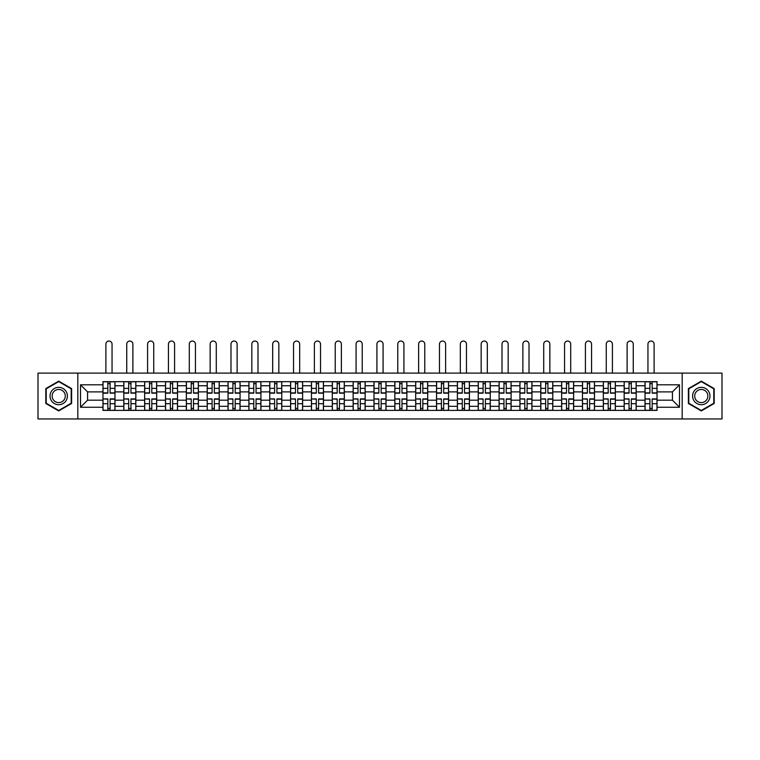 <?xml version="1.0" encoding="UTF-8"?>
<svg xmlns="http://www.w3.org/2000/svg" width="760" height="760" viewBox="0 0 760 760"><rect width="100%" height="100%" fill="white"/><g stroke="black" fill="none" stroke-linecap="round" stroke-linejoin="round"><path stroke-width="1.14" d="M682.176 418.959L722 418.959L722 373.112L38 373.112L38 418.959L682.176 418.959L682.176 373.112M123.804 410.4L123.804 385.748L114.978 385.748L114.978 410.4M114.978 385.748L114.978 381.672M123.804 385.748L123.804 381.672M135.831 381.672L135.831 410.4M144.647 410.4L144.647 381.672M156.674 381.672L156.674 410.4M165.5 410.4L165.5 381.672M177.526 381.672L177.526 410.4M186.343 410.4L186.343 381.672M198.379 381.672L198.379 410.4M207.195 410.4L207.195 381.672M219.222 381.672L219.222 410.4M228.048 410.4L228.048 381.672M240.075 381.672L240.075 410.4M248.891 410.4L248.891 381.672M260.917 381.672L260.917 410.4M269.743 410.4L269.743 381.672M281.77 381.672L281.77 410.4M290.595 410.4L290.595 381.672M302.623 381.672L302.623 410.4M311.438 410.4L311.438 381.672M323.466 381.672L323.466 410.4M332.291 410.4L332.291 381.672M344.318 381.672L344.318 410.4M353.134 410.4L353.134 381.672M365.161 381.672L365.161 410.4M373.986 410.4L373.986 381.672M386.013 381.672L386.013 410.4M394.839 410.4L394.839 381.672M406.866 381.672L406.866 410.4M415.682 410.4L415.682 381.672M427.709 381.672L427.709 410.4M436.534 410.4L436.534 381.672M448.561 381.672L448.561 410.4M457.377 410.4L457.377 381.672M469.404 381.672L469.404 410.4M478.23 410.4L478.23 381.672M490.257 381.672L490.257 410.4M499.082 410.4L499.082 381.672M511.109 381.672L511.109 410.4M519.925 410.4L519.925 381.672M531.952 381.672L531.952 410.4M540.778 410.4L540.778 381.672M552.805 381.672L552.805 410.4M561.621 410.4L561.621 381.672M573.658 381.672L573.658 410.4M582.473 410.4L582.473 381.672M594.5 381.672L594.5 410.4M603.326 410.4L603.326 381.672M615.353 381.672L615.353 410.4M624.169 410.4L624.169 381.672M636.196 381.672L636.196 410.4M645.021 410.4L645.021 381.672M645.021 400.178L636.196 400.178M624.169 400.178L615.353 400.178M603.326 400.178L594.5 400.178M582.473 400.178L573.658 400.178M561.621 400.178L552.805 400.178M540.778 400.178L531.952 400.178M519.925 400.178L511.109 400.178M499.082 400.178L490.257 400.178M478.23 400.178L469.404 400.178M457.377 400.178L448.561 400.178M436.534 400.178L427.709 400.178M415.682 400.178L406.866 400.178M394.839 400.178L386.013 400.178M373.986 400.178L365.161 400.178M353.134 400.178L344.318 400.178M332.291 400.178L323.466 400.178M311.438 400.178L302.623 400.178M290.595 400.178L281.77 400.178M269.743 400.178L260.917 400.178M248.891 400.178L240.075 400.178M228.048 400.178L219.222 400.178M207.195 400.178L198.379 400.178M186.343 400.178L177.526 400.178M165.5 400.178L156.674 400.178M144.647 400.178L135.831 400.178M123.804 400.178L114.978 400.178M645.021 391.894L636.196 391.894M624.169 391.894L615.353 391.894M603.326 391.894L594.5 391.894M582.473 391.894L573.658 391.894M561.621 391.894L552.805 391.894M540.778 391.894L531.952 391.894M519.925 391.894L511.109 391.894M499.082 391.894L490.257 391.894M478.23 391.894L469.404 391.894M457.377 391.894L448.561 391.894M436.534 391.894L427.709 391.894M415.682 391.894L406.866 391.894M394.839 391.894L386.013 391.894M373.986 391.894L365.161 391.894M353.134 391.894L344.318 391.894M332.291 391.894L323.466 391.894M311.438 391.894L302.623 391.894M290.595 391.894L281.77 391.894M269.743 391.894L260.917 391.894M248.891 391.894L240.075 391.894M228.048 391.894L219.222 391.894M207.195 391.894L198.379 391.894M186.343 391.894L177.526 391.894M165.5 391.894L156.674 391.894M144.647 391.894L135.831 391.894M123.804 391.894L114.978 391.894M87.581 400.178L102.951 400.178L102.951 391.894L87.581 391.894L87.581 400.178L80.503 407.265L80.503 384.807L102.951 384.807L102.951 391.894M657.048 391.894L657.048 400.178L672.419 400.178L672.419 391.894L657.048 391.894L657.048 381.672L102.951 381.672L102.951 384.807M657.048 384.807L679.497 384.807L679.497 407.265L657.048 407.265L657.048 400.178M102.951 400.178L102.951 410.4L657.048 410.4L657.048 407.265M102.951 407.265L80.503 407.265M77.824 418.959L77.824 373.112M71.611 388.588L58.719 381.149L45.818 388.588L45.818 403.484L58.719 410.932L71.611 403.484L71.611 388.588M714.181 388.588L701.281 381.149L688.389 388.588L688.389 403.484L701.281 410.932L714.181 403.484L714.181 388.588M110.105 408.395L107.835 408.395M107.835 383.676L110.105 383.676M130.948 408.395L128.677 408.395M128.677 383.676L130.948 383.676M151.8 408.395L149.53 408.395M149.53 383.676L151.8 383.676M172.653 408.395L170.373 408.395M170.373 383.676L172.653 383.676M193.496 408.395L191.225 408.395M191.225 383.676L193.496 383.676M214.348 408.395L212.078 408.395M212.078 383.676L214.348 383.676M235.191 408.395L232.921 408.395M232.921 383.676L235.191 383.676M256.044 408.395L253.773 408.395M253.773 383.676L256.044 383.676M276.897 408.395L274.616 408.395M274.616 383.676L276.897 383.676M297.74 408.395L295.469 408.395M295.469 383.676L297.74 383.676M318.592 408.395L316.322 408.395M316.322 383.676L318.592 383.676M339.435 408.395L337.165 408.395M337.165 383.676L339.435 383.676M360.287 408.395L358.017 408.395M358.017 383.676L360.287 383.676M381.14 408.395L378.86 408.395M378.86 383.676L381.14 383.676M401.983 408.395L399.712 408.395M399.712 383.676L401.983 383.676M422.835 408.395L420.565 408.395M420.565 383.676L422.835 383.676M443.678 408.395L441.408 408.395M441.408 383.676L443.678 383.676M464.531 408.395L462.26 408.395M462.26 383.676L464.531 383.676M485.383 408.395L483.103 408.395M483.103 383.676L485.383 383.676M506.226 408.395L503.956 408.395M503.956 383.676L506.226 383.676M527.079 408.395L524.808 408.395M524.808 383.676L527.079 383.676M547.922 408.395L545.651 408.395M545.651 383.676L547.922 383.676M568.774 408.395L566.504 408.395M566.504 383.676L568.774 383.676M589.627 408.395L587.347 408.395M587.347 383.676L589.627 383.676M610.47 408.395L608.2 408.395M608.2 383.676L610.47 383.676M631.322 408.395L629.052 408.395M629.052 383.676L631.322 383.676M652.165 408.395L649.895 408.395M649.895 383.676L652.165 383.676M80.503 384.807L87.581 391.894M672.419 400.178L679.497 407.265M672.419 391.894L679.497 384.807M112.043 373.112L112.043 344.118A3.078 3.078 80.1 0 0 108.965 341.041A3.078 3.078 80.1 0 0 105.896 344.118L105.896 373.112M110.105 393.167L110.105 381.805L114.912 381.805L114.912 393.167L110.105 393.167M107.835 383.543L110.105 383.543M107.835 381.805L103.018 381.805L103.018 393.167L107.835 393.167L107.835 381.805L110.105 381.805M107.835 399.19L103.018 398.915L107.835 398.915L107.835 410.267L103.018 410.267L105.688 410.267M103.018 399.19L103.018 410.267M110.105 408.538L107.835 408.538M112.243 410.267L114.912 410.267L114.912 398.915L110.105 398.915L110.105 410.267L105.896 410.267M114.912 410.267L112.043 410.267M132.886 373.112L132.886 344.118A3.078 3.078 80.1 0 0 129.817 341.041A3.078 3.078 80.1 0 0 126.739 344.118L126.739 373.112M130.948 393.167L130.948 381.805L135.764 381.805L135.764 393.167L130.948 393.167M128.677 383.543L130.948 383.543M128.677 381.805L123.87 381.805L123.87 393.167L128.677 393.167L128.677 381.805L130.948 381.805M153.739 373.112L153.739 344.118A3.078 3.078 80.1 0 0 150.66 341.041A3.078 3.078 80.1 0 0 147.592 344.118L147.592 373.112M151.8 393.167L151.8 381.805L156.607 381.805L156.607 393.167L151.8 393.167M149.53 383.543L151.8 383.543M149.53 381.805L144.714 381.805L144.714 393.167L149.53 393.167L149.53 381.805L151.8 381.805M51.195 400.377A8.683 8.683 0 0 0 63.061 403.56A8.683 8.683 0 0 0 66.234 391.695A8.683 8.683 0 0 0 54.368 388.512A8.683 8.683 0 0 0 51.195 400.377M53.02 399.323A6.574 6.574 0 0 0 62.006 401.736A6.574 6.574 0 0 0 64.41 392.749A6.574 6.574 0 0 0 55.423 390.345A6.574 6.574 0 0 0 53.02 399.323M58.719 381.606L71.212 388.825L71.212 403.256L58.719 410.466L46.217 403.256L46.217 388.825L58.719 381.606M693.766 400.377A8.683 8.683 0 0 0 705.631 403.56A8.683 8.683 0 0 0 708.804 391.695A8.683 8.683 0 0 0 696.939 388.512A8.683 8.683 0 0 0 693.766 400.377M695.59 399.323A6.574 6.574 0 0 0 704.577 401.736A6.574 6.574 0 0 0 706.981 392.749A6.574 6.574 0 0 0 697.994 390.345A6.574 6.574 0 0 0 695.59 399.323M701.281 381.606L713.783 388.825L713.783 403.256L701.281 410.466L688.788 403.256L688.788 388.825L701.281 381.606M128.677 399.19L123.87 398.915L128.677 398.915L128.677 410.267L123.87 410.267L126.54 410.267M123.87 399.19L123.87 410.267M130.948 408.538L128.677 408.538M133.085 410.267L135.764 410.267L135.764 398.915L130.948 398.915L130.948 410.267L126.739 410.267M135.764 410.267L132.886 410.267M149.53 399.19L144.714 398.915L149.53 398.915L149.53 410.267L144.714 410.267L147.393 410.267M144.714 399.19L144.714 410.267M151.8 408.538L149.53 408.538M153.938 410.267L156.607 410.267L156.607 398.915L151.8 398.915L151.8 410.267L147.592 410.267M156.607 410.267L153.739 410.267M174.582 373.112L174.582 344.118A3.078 3.078 80.1 0 0 171.513 341.041A3.078 3.078 80.1 0 0 168.435 344.118L168.435 373.112M172.653 393.167L172.653 381.805L177.46 381.805L177.46 393.167L172.653 393.167M170.373 383.543L172.653 383.543M170.373 381.805L165.566 381.805L165.566 393.167L170.373 393.167L170.373 381.805L172.653 381.805M195.434 373.112L195.434 344.118A3.078 3.078 80.1 0 0 192.365 341.041A3.078 3.078 80.1 0 0 189.287 344.118L189.287 373.112M193.496 393.167L193.496 381.805L198.312 381.805L198.312 393.167L193.496 393.167M191.225 383.543L193.496 383.543M191.225 381.805L186.418 381.805L186.418 393.167L191.225 393.167L191.225 381.805L193.496 381.805M216.286 373.112L216.286 344.118A3.078 3.078 80.1 0 0 213.208 341.041A3.078 3.078 80.1 0 0 210.14 344.118L210.14 373.112M214.348 393.167L214.348 381.805L219.155 381.805L219.155 393.167L214.348 393.167M212.078 383.543L214.348 383.543M212.078 381.805L207.261 381.805L207.261 393.167L212.078 393.167L212.078 381.805L214.348 381.805M170.373 399.19L165.566 398.915L170.373 398.915L170.373 410.267L165.566 410.267L168.236 410.267M165.566 399.19L165.566 410.267M172.653 408.538L170.373 408.538M174.791 410.267L177.46 410.267L177.46 398.915L172.653 398.915L172.653 410.267L168.435 410.267M177.46 410.267L174.582 410.267M191.225 399.19L186.418 398.915L191.225 398.915L191.225 410.267L186.418 410.267L189.088 410.267M186.418 399.19L186.418 410.267M193.496 408.538L191.225 408.538M195.633 410.267L198.312 410.267L198.312 398.915L193.496 398.915L193.496 410.267L189.287 410.267M198.312 410.267L195.434 410.267M212.078 399.19L207.261 398.915L212.078 398.915L212.078 410.267L207.261 410.267L209.931 410.267M207.261 399.19L207.261 410.267M214.348 408.538L212.078 408.538M216.486 410.267L219.155 410.267L219.155 398.915L214.348 398.915L214.348 410.267L210.14 410.267M219.155 410.267L216.286 410.267M237.13 373.112L237.13 344.118A3.078 3.078 80.1 0 0 234.061 341.041A3.078 3.078 80.1 0 0 230.983 344.118L230.983 373.112M235.191 393.167L235.191 381.805L240.008 381.805L240.008 393.167L235.191 393.167M232.921 383.543L235.191 383.543M232.921 381.805L228.114 381.805L228.114 393.167L232.921 393.167L232.921 381.805L235.191 381.805M232.921 399.19L228.114 398.915L232.921 398.915L232.921 410.267L228.114 410.267L230.784 410.267M228.114 399.19L228.114 410.267M235.191 408.538L232.921 408.538M237.329 410.267L240.008 410.267L240.008 398.915L235.191 398.915L235.191 410.267L230.983 410.267M240.008 410.267L237.13 410.267M257.982 373.112L257.982 344.118A3.078 3.078 80.1 0 0 254.904 341.041A3.078 3.078 80.1 0 0 251.835 344.118L251.835 373.112M256.044 393.167L256.044 381.805L260.851 381.805L260.851 393.167L256.044 393.167M253.773 383.543L256.044 383.543M253.773 381.805L248.957 381.805L248.957 393.167L253.773 393.167L253.773 381.805L256.044 381.805M253.773 399.19L248.957 398.915L253.773 398.915L253.773 410.267L248.957 410.267L251.636 410.267M248.957 399.19L248.957 410.267M256.044 408.538L253.773 408.538M258.181 410.267L260.851 410.267L260.851 398.915L256.044 398.915L256.044 410.267L251.835 410.267M260.851 410.267L257.982 410.267M278.834 373.112L278.834 344.118A3.078 3.078 80.1 0 0 275.756 341.041A3.078 3.078 80.1 0 0 272.678 344.118L272.678 373.112M276.897 393.167L276.897 381.805L281.703 381.805L281.703 393.167L276.897 393.167M274.616 383.543L276.897 383.543M274.616 381.805L269.809 381.805L269.809 393.167L274.616 393.167L274.616 381.805L276.897 381.805M274.616 399.19L269.809 398.915L274.616 398.915L274.616 410.267L269.809 410.267L272.479 410.267M269.809 399.19L269.809 410.267M276.897 408.538L274.616 408.538M279.034 410.267L281.703 410.267L281.703 398.915L276.897 398.915L276.897 410.267L272.678 410.267M281.703 410.267L278.834 410.267M299.677 373.112L299.677 344.118A3.078 3.078 80.1 0 0 296.609 341.041A3.078 3.078 80.1 0 0 293.531 344.118L293.531 373.112M297.74 393.167L297.74 381.805L302.556 381.805L302.556 393.167L297.74 393.167M295.469 383.543L297.74 383.543M295.469 381.805L290.662 381.805L290.662 393.167L295.469 393.167L295.469 381.805L297.74 381.805M295.469 399.19L290.662 398.915L295.469 398.915L295.469 410.267L290.662 410.267L293.331 410.267M290.662 399.19L290.662 410.267M297.74 408.538L295.469 408.538M299.877 410.267L302.556 410.267L302.556 398.915L297.74 398.915L297.74 410.267L293.531 410.267M302.556 410.267L299.677 410.267M320.53 373.112L320.53 344.118A3.078 3.078 80.1 0 0 317.452 341.041A3.078 3.078 80.1 0 0 314.383 344.118L314.383 373.112M318.592 393.167L318.592 381.805L323.399 381.805L323.399 393.167L318.592 393.167M316.322 383.543L318.592 383.543M316.322 381.805L311.505 381.805L311.505 393.167L316.322 393.167L316.322 381.805L318.592 381.805M341.373 373.112L341.373 344.118A3.078 3.078 80.1 0 0 338.305 341.041A3.078 3.078 80.1 0 0 335.226 344.118L335.226 373.112M339.435 393.167L339.435 381.805L344.251 381.805L344.251 393.167L339.435 393.167M337.165 383.543L339.435 383.543M337.165 381.805L332.358 381.805L332.358 393.167L337.165 393.167L337.165 381.805L339.435 381.805M362.226 373.112L362.226 344.118A3.078 3.078 80.1 0 0 359.147 341.041A3.078 3.078 80.1 0 0 356.079 344.118L356.079 373.112M360.287 393.167L360.287 381.805L365.094 381.805L365.094 393.167L360.287 393.167M358.017 383.543L360.287 383.543M358.017 381.805L353.2 381.805L353.2 393.167L358.017 393.167L358.017 381.805L360.287 381.805M383.078 373.112L383.078 344.118A3.078 3.078 80.1 0 0 380 341.041A3.078 3.078 80.1 0 0 376.922 344.118L376.922 373.112M381.14 393.167L381.14 381.805L385.947 381.805L385.947 393.167L381.14 393.167M378.86 383.543L381.14 383.543M378.86 381.805L374.053 381.805L374.053 393.167L378.86 393.167L378.86 381.805L381.14 381.805M403.921 373.112L403.921 344.118A3.078 3.078 80.1 0 0 400.852 341.041A3.078 3.078 80.1 0 0 397.774 344.118L397.774 373.112M401.983 393.167L401.983 381.805L406.799 381.805L406.799 393.167L401.983 393.167M399.712 383.543L401.983 383.543M399.712 381.805L394.905 381.805L394.905 393.167L399.712 393.167L399.712 381.805L401.983 381.805M424.773 373.112L424.773 344.118A3.078 3.078 80.1 0 0 421.695 341.041A3.078 3.078 80.1 0 0 418.627 344.118L418.627 373.112M422.835 393.167L422.835 381.805L427.642 381.805L427.642 393.167L422.835 393.167M420.565 383.543L422.835 383.543M420.565 381.805L415.748 381.805L415.748 393.167L420.565 393.167L420.565 381.805L422.835 381.805M316.322 399.19L311.505 398.915L316.322 398.915L316.322 410.267L311.505 410.267L314.184 410.267M311.505 399.19L311.505 410.267M318.592 408.538L316.322 408.538M320.729 410.267L323.399 410.267L323.399 398.915L318.592 398.915L318.592 410.267L314.383 410.267M323.399 410.267L320.53 410.267M337.165 399.19L332.358 398.915L337.165 398.915L337.165 410.267L332.358 410.267L335.027 410.267M332.358 399.19L332.358 410.267M339.435 408.538L337.165 408.538M341.572 410.267L344.251 410.267L344.251 398.915L339.435 398.915L339.435 410.267L335.226 410.267M344.251 410.267L341.373 410.267M358.017 399.19L353.2 398.915L358.017 398.915L358.017 410.267L353.2 410.267L355.88 410.267M353.2 399.19L353.2 410.267M360.287 408.538L358.017 408.538M362.425 410.267L365.094 410.267L365.094 398.915L360.287 398.915L360.287 410.267L356.079 410.267M365.094 410.267L362.226 410.267M378.86 399.19L374.053 398.915L378.86 398.915L378.86 410.267L374.053 410.267L376.722 410.267M374.053 399.19L374.053 410.267M381.14 408.538L378.86 408.538M383.277 410.267L385.947 410.267L385.947 398.915L381.14 398.915L381.14 410.267L376.922 410.267M385.947 410.267L383.078 410.267M399.712 399.19L394.905 398.915L399.712 398.915L399.712 410.267L394.905 410.267L397.575 410.267M394.905 399.19L394.905 410.267M401.983 408.538L399.712 408.538M404.12 410.267L406.799 410.267L406.799 398.915L401.983 398.915L401.983 410.267L397.774 410.267M406.799 410.267L403.921 410.267M420.565 399.19L415.748 398.915L420.565 398.915L420.565 410.267L415.748 410.267L418.427 410.267M415.748 399.19L415.748 410.267M422.835 408.538L420.565 408.538M424.973 410.267L427.642 410.267L427.642 398.915L422.835 398.915L422.835 410.267L418.627 410.267M427.642 410.267L424.773 410.267M445.616 373.112L445.616 344.118A3.078 3.078 80.1 0 0 442.548 341.041A3.078 3.078 80.1 0 0 439.47 344.118L439.47 373.112M443.678 393.167L443.678 381.805L448.495 381.805L448.495 393.167L443.678 393.167M441.408 383.543L443.678 383.543M441.408 381.805L436.601 381.805L436.601 393.167L441.408 393.167L441.408 381.805L443.678 381.805M441.408 399.19L436.601 398.915L441.408 398.915L441.408 410.267L436.601 410.267L439.27 410.267M436.601 399.19L436.601 410.267M443.678 408.538L441.408 408.538M445.816 410.267L448.495 410.267L448.495 398.915L443.678 398.915L443.678 410.267L439.47 410.267M448.495 410.267L445.616 410.267M466.469 373.112L466.469 344.118A3.078 3.078 80.1 0 0 463.391 341.041A3.078 3.078 80.1 0 0 460.322 344.118L460.322 373.112M464.531 393.167L464.531 381.805L469.338 381.805L469.338 393.167L464.531 393.167M462.26 383.543L464.531 383.543M462.26 381.805L457.444 381.805L457.444 393.167L462.26 393.167L462.26 381.805L464.531 381.805M462.26 399.19L457.444 398.915L462.26 398.915L462.26 410.267L457.444 410.267L460.123 410.267M457.444 399.19L457.444 410.267M464.531 408.538L462.26 408.538M466.668 410.267L469.338 410.267L469.338 398.915L464.531 398.915L464.531 410.267L460.322 410.267M469.338 410.267L466.469 410.267M487.322 373.112L487.322 344.118A3.078 3.078 80.1 0 0 484.243 341.041A3.078 3.078 80.1 0 0 481.166 344.118L481.166 373.112M485.383 393.167L485.383 381.805L490.19 381.805L490.19 393.167L485.383 393.167M483.103 383.543L485.383 383.543M483.103 381.805L478.296 381.805L478.296 393.167L483.103 393.167L483.103 381.805L485.383 381.805M483.103 399.19L478.296 398.915L483.103 398.915L483.103 410.267L478.296 410.267L480.966 410.267M478.296 399.19L478.296 410.267M485.383 408.538L483.103 408.538M487.521 410.267L490.19 410.267L490.19 398.915L485.383 398.915L485.383 410.267L481.166 410.267M490.19 410.267L487.322 410.267M508.164 373.112L508.164 344.118A3.078 3.078 80.1 0 0 505.096 341.041A3.078 3.078 80.1 0 0 502.018 344.118L502.018 373.112M506.226 393.167L506.226 381.805L511.043 381.805L511.043 393.167L506.226 393.167M503.956 383.543L506.226 383.543M503.956 381.805L499.149 381.805L499.149 393.167L503.956 393.167L503.956 381.805L506.226 381.805M503.956 399.19L499.149 398.915L503.956 398.915L503.956 410.267L499.149 410.267L501.818 410.267M499.149 399.19L499.149 410.267M506.226 408.538L503.956 408.538M508.364 410.267L511.043 410.267L511.043 398.915L506.226 398.915L506.226 410.267L502.018 410.267M511.043 410.267L508.164 410.267M529.017 373.112L529.017 344.118A3.078 3.078 80.1 0 0 525.939 341.041A3.078 3.078 80.1 0 0 522.87 344.118L522.87 373.112M527.079 393.167L527.079 381.805L531.886 381.805L531.886 393.167L527.079 393.167M524.808 383.543L527.079 383.543M524.808 381.805L519.992 381.805L519.992 393.167L524.808 393.167L524.808 381.805L527.079 381.805M524.808 399.19L519.992 398.915L524.808 398.915L524.808 410.267L519.992 410.267L522.671 410.267M519.992 399.19L519.992 410.267M527.079 408.538L524.808 408.538M529.216 410.267L531.886 410.267L531.886 398.915L527.079 398.915L527.079 410.267L522.87 410.267M531.886 410.267L529.017 410.267M549.86 373.112L549.86 344.118A3.078 3.078 80.1 0 0 546.792 341.041A3.078 3.078 80.1 0 0 543.714 344.118L543.714 373.112M547.922 393.167L547.922 381.805L552.739 381.805L552.739 393.167L547.922 393.167M545.651 383.543L547.922 383.543M545.651 381.805L540.844 381.805L540.844 393.167L545.651 393.167L545.651 381.805L547.922 381.805M545.651 399.19L540.844 398.915L545.651 398.915L545.651 410.267L540.844 410.267L543.514 410.267M540.844 399.19L540.844 410.267M547.922 408.538L545.651 408.538M550.069 410.267L552.739 410.267L552.739 398.915L547.922 398.915L547.922 410.267L543.714 410.267M552.739 410.267L549.86 410.267M570.712 373.112L570.712 344.118A3.078 3.078 80.1 0 0 567.635 341.041A3.078 3.078 80.1 0 0 564.566 344.118L564.566 373.112M568.774 393.167L568.774 381.805L573.582 381.805L573.582 393.167L568.774 393.167M566.504 383.543L568.774 383.543M566.504 381.805L561.688 381.805L561.688 393.167L566.504 393.167L566.504 381.805L568.774 381.805M566.504 399.19L561.688 398.915L566.504 398.915L566.504 410.267L561.688 410.267L564.366 410.267M561.688 399.19L561.688 410.267M568.774 408.538L566.504 408.538M570.912 410.267L573.582 410.267L573.582 398.915L568.774 398.915L568.774 410.267L564.566 410.267M573.582 410.267L570.712 410.267M591.565 373.112L591.565 344.118A3.078 3.078 80.1 0 0 588.487 341.041A3.078 3.078 80.1 0 0 585.418 344.118L585.418 373.112M589.627 393.167L589.627 381.805L594.434 381.805L594.434 393.167L589.627 393.167M587.347 383.543L589.627 383.543M587.347 381.805L582.54 381.805L582.54 393.167L587.347 393.167L587.347 381.805L589.627 381.805M587.347 399.19L582.54 398.915L587.347 398.915L587.347 410.267L582.54 410.267L585.209 410.267M582.54 399.19L582.54 410.267M589.627 408.538L587.347 408.538M591.764 410.267L594.434 410.267L594.434 398.915L589.627 398.915L589.627 410.267L585.418 410.267M594.434 410.267L591.565 410.267M612.408 373.112L612.408 344.118A3.078 3.078 80.1 0 0 609.339 341.041A3.078 3.078 80.1 0 0 606.261 344.118L606.261 373.112M610.47 393.167L610.47 381.805L615.286 381.805L615.286 393.167L610.47 393.167M608.2 383.543L610.47 383.543M608.2 381.805L603.392 381.805L603.392 393.167L608.2 393.167L608.2 381.805L610.47 381.805M608.2 399.19L603.392 398.915L608.2 398.915L608.2 410.267L603.392 410.267L606.062 410.267M603.392 399.19L603.392 410.267M610.47 408.538L608.2 408.538M612.607 410.267L615.286 410.267L615.286 398.915L610.47 398.915L610.47 410.267L606.261 410.267M615.286 410.267L612.408 410.267M633.26 373.112L633.26 344.118A3.078 3.078 80.1 0 0 630.183 341.041A3.078 3.078 80.1 0 0 627.114 344.118L627.114 373.112M631.322 393.167L631.322 381.805L636.13 381.805L636.13 393.167L631.322 393.167M629.052 383.543L631.322 383.543M629.052 381.805L624.236 381.805L624.236 393.167L629.052 393.167L629.052 381.805L631.322 381.805M629.052 399.19L624.236 398.915L629.052 398.915L629.052 410.267L624.236 410.267L626.914 410.267M624.236 399.19L624.236 410.267M631.322 408.538L629.052 408.538M633.46 410.267L636.13 410.267L636.13 398.915L631.322 398.915L631.322 410.267L627.114 410.267M636.13 410.267L633.26 410.267M654.103 373.112L654.103 344.118A3.078 3.078 80.1 0 0 651.035 341.041A3.078 3.078 80.1 0 0 647.957 344.118L647.957 373.112M652.165 393.167L652.165 381.805L656.982 381.805L656.982 393.167L652.165 393.167M649.895 383.543L652.165 383.543M649.895 381.805L645.088 381.805L645.088 393.167L649.895 393.167L649.895 381.805L652.165 381.805M649.895 399.19L645.088 398.915L649.895 398.915L649.895 410.267L645.088 410.267L647.757 410.267M645.088 399.19L645.088 410.267M652.165 408.538L649.895 408.538M654.312 410.267L656.982 410.267L656.982 398.915L652.165 398.915L652.165 410.267L647.957 410.267M656.982 410.267L654.103 410.267M624.169 385.748L615.353 385.748M603.326 385.748L594.5 385.748M582.473 385.748L573.658 385.748M561.621 385.748L552.805 385.748M540.778 385.748L531.952 385.748M519.925 385.748L511.109 385.748M499.082 385.748L490.257 385.748M478.23 385.748L469.404 385.748M457.377 385.748L448.561 385.748M436.534 385.748L427.709 385.748M415.682 385.748L406.866 385.748M394.839 385.748L386.013 385.748M373.986 385.748L365.161 385.748M353.134 385.748L344.318 385.748M332.291 385.748L323.466 385.748M311.438 385.748L302.623 385.748M290.595 385.748L281.77 385.748M269.743 385.748L260.917 385.748M248.891 385.748L240.075 385.748M228.048 385.748L219.222 385.748M207.195 385.748L198.379 385.748M186.343 385.748L177.526 385.748M165.5 385.748L156.674 385.748M144.647 385.748L135.831 385.748M645.021 385.748L636.196 385.748M624.169 406.324L615.353 406.324M603.326 406.324L594.5 406.324M582.473 406.324L573.658 406.324M561.621 406.324L552.805 406.324M540.778 406.324L531.952 406.324M519.925 406.324L511.109 406.324M499.082 406.324L490.257 406.324M478.23 406.324L469.404 406.324M457.377 406.324L448.561 406.324M436.534 406.324L427.709 406.324M415.682 406.324L406.866 406.324M394.839 406.324L386.013 406.324M373.986 406.324L365.161 406.324M353.134 406.324L344.318 406.324M332.291 406.324L323.466 406.324M311.438 406.324L302.623 406.324M290.595 406.324L281.77 406.324M269.743 406.324L260.917 406.324M248.891 406.324L240.075 406.324M228.048 406.324L219.222 406.324M207.195 406.324L198.379 406.324M186.343 406.324L177.526 406.324M165.5 406.324L156.674 406.324M144.647 406.324L135.831 406.324M123.804 406.324L114.978 406.324M645.021 406.324L636.196 406.324M110.105 392.882L114.912 392.882M110.105 388.369L114.912 388.369M103.018 392.882L107.835 392.882M103.018 388.369L107.835 388.369M107.835 403.702L103.018 403.702M114.912 399.19L110.105 399.19M114.912 403.702L110.105 403.702M130.948 392.882L135.764 392.882M130.948 388.369L135.764 388.369M123.87 392.882L128.677 392.882M123.87 388.369L128.677 388.369M151.8 392.882L156.607 392.882M151.8 388.369L156.607 388.369M144.714 392.882L149.53 392.882M144.714 388.369L149.53 388.369M128.677 403.702L123.87 403.702M135.764 399.19L130.948 399.19M135.764 403.702L130.948 403.702M149.53 403.702L144.714 403.702M156.607 399.19L151.8 399.19M156.607 403.702L151.8 403.702M172.653 392.882L177.46 392.882M172.653 388.369L177.46 388.369M165.566 392.882L170.373 392.882M165.566 388.369L170.373 388.369M193.496 392.882L198.312 392.882M193.496 388.369L198.312 388.369M186.418 392.882L191.225 392.882M186.418 388.369L191.225 388.369M214.348 392.882L219.155 392.882M214.348 388.369L219.155 388.369M207.261 392.882L212.078 392.882M207.261 388.369L212.078 388.369M170.373 403.702L165.566 403.702M177.46 399.19L172.653 399.19M177.46 403.702L172.653 403.702M191.225 403.702L186.418 403.702M198.312 399.19L193.496 399.19M198.312 403.702L193.496 403.702M212.078 403.702L207.261 403.702M219.155 399.19L214.348 399.19M219.155 403.702L214.348 403.702M235.191 392.882L240.008 392.882M235.191 388.369L240.008 388.369M228.114 392.882L232.921 392.882M228.114 388.369L232.921 388.369M232.921 403.702L228.114 403.702M240.008 399.19L235.191 399.19M240.008 403.702L235.191 403.702M256.044 392.882L260.851 392.882M256.044 388.369L260.851 388.369M248.957 392.882L253.773 392.882M248.957 388.369L253.773 388.369M253.773 403.702L248.957 403.702M260.851 399.19L256.044 399.19M260.851 403.702L256.044 403.702M276.897 392.882L281.703 392.882M276.897 388.369L281.703 388.369M269.809 392.882L274.616 392.882M269.809 388.369L274.616 388.369M274.616 403.702L269.809 403.702M281.703 399.19L276.897 399.19M281.703 403.702L276.897 403.702M297.74 392.882L302.556 392.882M297.74 388.369L302.556 388.369M290.662 392.882L295.469 392.882M290.662 388.369L295.469 388.369M295.469 403.702L290.662 403.702M302.556 399.19L297.74 399.19M302.556 403.702L297.74 403.702M318.592 392.882L323.399 392.882M318.592 388.369L323.399 388.369M311.505 392.882L316.322 392.882M311.505 388.369L316.322 388.369M339.435 392.882L344.251 392.882M339.435 388.369L344.251 388.369M332.358 392.882L337.165 392.882M332.358 388.369L337.165 388.369M360.287 392.882L365.094 392.882M360.287 388.369L365.094 388.369M353.2 392.882L358.017 392.882M353.2 388.369L358.017 388.369M381.14 392.882L385.947 392.882M381.14 388.369L385.947 388.369M374.053 392.882L378.86 392.882M374.053 388.369L378.86 388.369M401.983 392.882L406.799 392.882M401.983 388.369L406.799 388.369M394.905 392.882L399.712 392.882M394.905 388.369L399.712 388.369M422.835 392.882L427.642 392.882M422.835 388.369L427.642 388.369M415.748 392.882L420.565 392.882M415.748 388.369L420.565 388.369M316.322 403.702L311.505 403.702M323.399 399.19L318.592 399.19M323.399 403.702L318.592 403.702M337.165 403.702L332.358 403.702M344.251 399.19L339.435 399.19M344.251 403.702L339.435 403.702M358.017 403.702L353.2 403.702M365.094 399.19L360.287 399.19M365.094 403.702L360.287 403.702M378.86 403.702L374.053 403.702M385.947 399.19L381.14 399.19M385.947 403.702L381.14 403.702M399.712 403.702L394.905 403.702M406.799 399.19L401.983 399.19M406.799 403.702L401.983 403.702M420.565 403.702L415.748 403.702M427.642 399.19L422.835 399.19M427.642 403.702L422.835 403.702M443.678 392.882L448.495 392.882M443.678 388.369L448.495 388.369M436.601 392.882L441.408 392.882M436.601 388.369L441.408 388.369M441.408 403.702L436.601 403.702M448.495 399.19L443.678 399.19M448.495 403.702L443.678 403.702M464.531 392.882L469.338 392.882M464.531 388.369L469.338 388.369M457.444 392.882L462.26 392.882M457.444 388.369L462.26 388.369M462.26 403.702L457.444 403.702M469.338 399.19L464.531 399.19M469.338 403.702L464.531 403.702M485.383 392.882L490.19 392.882M485.383 388.369L490.19 388.369M478.296 392.882L483.103 392.882M478.296 388.369L483.103 388.369M483.103 403.702L478.296 403.702M490.19 399.19L485.383 399.19M490.19 403.702L485.383 403.702M506.226 392.882L511.043 392.882M506.226 388.369L511.043 388.369M499.149 392.882L503.956 392.882M499.149 388.369L503.956 388.369M503.956 403.702L499.149 403.702M511.043 399.19L506.226 399.19M511.043 403.702L506.226 403.702M527.079 392.882L531.886 392.882M527.079 388.369L531.886 388.369M519.992 392.882L524.808 392.882M519.992 388.369L524.808 388.369M524.808 403.702L519.992 403.702M531.886 399.19L527.079 399.19M531.886 403.702L527.079 403.702M547.922 392.882L552.739 392.882M547.922 388.369L552.739 388.369M540.844 392.882L545.651 392.882M540.844 388.369L545.651 388.369M545.651 403.702L540.844 403.702M552.739 399.19L547.922 399.19M552.739 403.702L547.922 403.702M568.774 392.882L573.582 392.882M568.774 388.369L573.582 388.369M561.688 392.882L566.504 392.882M561.688 388.369L566.504 388.369M566.504 403.702L561.688 403.702M573.582 399.19L568.774 399.19M573.582 403.702L568.774 403.702M589.627 392.882L594.434 392.882M589.627 388.369L594.434 388.369M582.54 392.882L587.347 392.882M582.54 388.369L587.347 388.369M587.347 403.702L582.54 403.702M594.434 399.19L589.627 399.19M594.434 403.702L589.627 403.702M610.47 392.882L615.286 392.882M610.47 388.369L615.286 388.369M603.392 392.882L608.2 392.882M603.392 388.369L608.2 388.369M608.2 403.702L603.392 403.702M615.286 399.19L610.47 399.19M615.286 403.702L610.47 403.702M631.322 392.882L636.13 392.882M631.322 388.369L636.13 388.369M624.236 392.882L629.052 392.882M624.236 388.369L629.052 388.369M629.052 403.702L624.236 403.702M636.13 399.19L631.322 399.19M636.13 403.702L631.322 403.702M652.165 392.882L656.982 392.882M652.165 388.369L656.982 388.369M645.088 392.882L649.895 392.882M645.088 388.369L649.895 388.369M649.895 403.702L645.088 403.702M656.982 399.19L652.165 399.19M656.982 403.702L652.165 403.702"/></g></svg>
